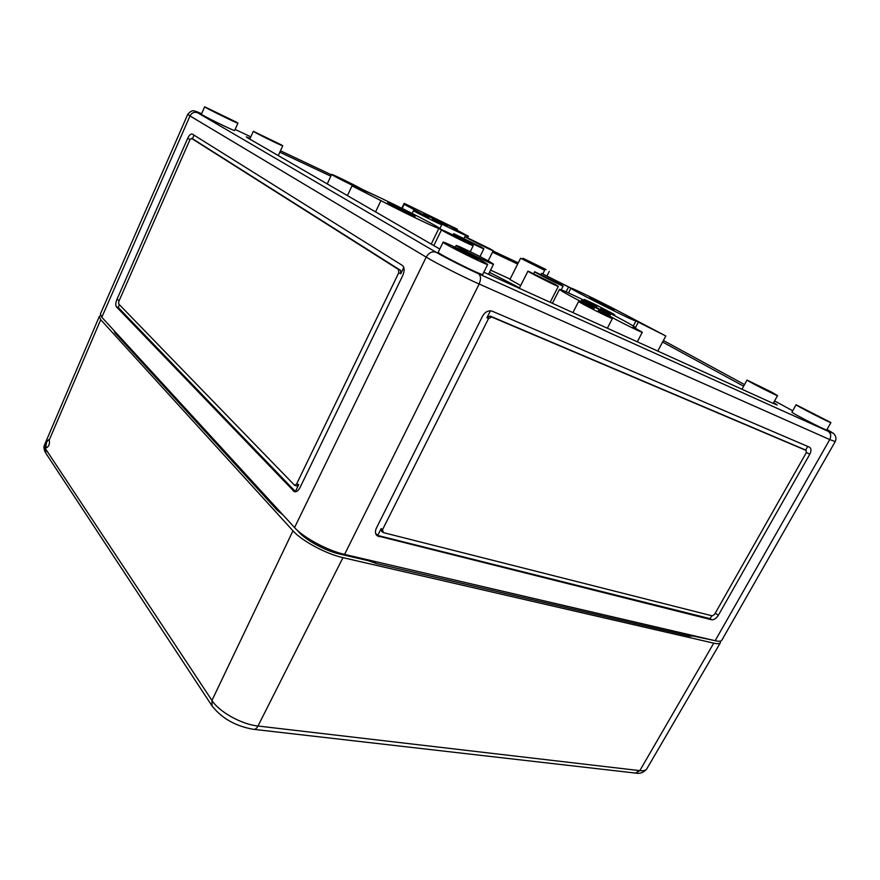 <?xml version="1.0" encoding="UTF-8"?>
<svg xmlns="http://www.w3.org/2000/svg" width="880" height="880" viewBox="0 0 880 880"><rect width="100%" height="100%" fill="white"/><g stroke="black" fill="none" stroke-linecap="round" stroke-linejoin="round"><path stroke-width="1.32" d="M715.143 640.706L829.752 439.571L835.23 441.562L721.776 640.266C721.083 641.41 718.872 641.553 715.143 640.706L344.586 554.4C327.844 550.704 303.369 537.548 294.558 527.56L101.816 317.251L100.397 313.995L187.759 114.323L189.992 115.94L101.816 317.251M375.309 563.277L375.738 562.43L339.515 554.004C325.93 551.012 306.218 540.408 299.024 532.268L296.615 529.639M713.988 640.431L687.775 634.942L687.379 635.646M236.368 122.133L237.941 123.156C238.645 124.234 203.555 106.975 204.666 106.788L236.368 122.133M212.905 110.968L230.582 119.537L212.905 110.968M376.343 528.22C374.924 531.399 375.177 533.918 377.113 535.777L711.546 619.751C713.999 619.993 716.254 618.53 718.311 615.351L809.754 454.322C811.459 450.868 811.382 448.492 809.501 447.194L492.228 311.201C488.422 310.123 485.188 311.773 482.548 316.162L376.343 528.22M711.777 615.725L710.116 618.651L711.546 619.751M375.617 533.379L377.729 535.458L381.205 528.539L381.469 531.058L382.58 532.136M379.005 536.723L377.729 535.458L710.116 618.651M382.492 529.782L383.372 532.62L712.316 615.868L714.571 614.394L806.212 452.815L806.124 450.439L491.689 317.009L488.477 318.67L382.492 529.782L381.205 528.539M804.65 449.614L490.171 316.074L486.97 317.724L490.446 310.794M807.73 446.424L805.618 450.153M489.467 272.349L519.552 287.815M492.976 276.364L488.62 274.065M520.696 285.538L509.916 279.488L520.586 258.247L544.654 270.314L520.586 258.247M490.567 270.138L510.125 279.081M489.654 261.69L493.537 264.187C494.131 265.628 454.619 245.894 456.104 245.487C455.741 244.486 479.963 256.19 489.654 261.69M281.105 144.749L282.744 145.794C283.327 146.74 252.329 131.461 253.33 131.285L281.105 144.749M365.024 191.213L362.373 189.871C357.126 187.913 330.484 174.537 331.639 174.438C331.309 173.47 364.419 189.871 363.418 190.179L365.959 191.521C376.574 195.151 441.892 227.975 439.769 228.613L442.178 229.988C446.622 231.506 474.254 245.454 473.231 245.663C473.792 246.763 440.319 230.065 441.496 229.823L438.823 228.459C434.291 227.194 401.764 211.585 380.93 200.629L351.989 185.878L365.024 191.213M375.573 211.904L380.93 200.629M431.211 244.101L438.823 228.459M480.799 246.851L483.868 248.743C484.396 249.755 452.573 233.86 453.684 233.662L480.799 246.851M598.312 310.486L612.447 318.461C612.975 319.649 577.335 301.686 578.666 301.422L594.165 308.396C572.407 297.264 560.846 290.928 559.504 289.366C562.21 289.795 574.673 295.559 596.915 306.658L584.155 299.53C583.803 298.584 615.714 314.655 614.768 314.952L600.798 308.616C622.325 319.594 634.007 325.996 635.833 327.833L633.116 327.019L642.312 332.288C642.939 333.311 617.089 320.507 610.775 316.668L598.268 310.585M432.333 219.406L441.771 224.675C442.288 225.577 412.544 210.771 413.545 210.617L428.912 217.679L404.195 204.281L409.365 206.272L404.195 203.346L457.336 229.196L443.432 222.761L468.413 236.291C468.721 237.072 450.901 228.745 432.333 219.406L432.289 219.472M554.62 284.086L558.316 286.341C558.822 287.353 526.845 271.293 527.978 271.106L554.62 284.086M490.281 248.941L493.218 250.734C493.724 251.647 463.881 236.731 464.893 236.577L490.281 248.941M559.636 283.921L563.156 286.033C563.64 286.946 533.643 271.876 534.677 271.733L559.636 283.921M570.922 288.178L541.585 273.361L571.12 288.156C572.946 288.343 597.014 299.97 615.89 309.76L665.819 335.984L635.954 320.969C635.69 322.256 568.612 288.431 570.922 288.178L568.502 292.908M566.104 291.83L568.579 287.001M633.314 325.985L635.954 320.969M635.536 327.459L638.319 322.157M771.738 392.194L777.546 395.604C778.008 396.561 745.822 380.171 747.01 380.061L771.738 392.194M773.63 402.611L777.249 404.976L773.124 403.381L483.824 272.217M662.596 342.034L743.622 386.21M279.829 152.196L330.836 176.176M492.492 252.197L517.682 264.044M439.769 249.051L248.127 138.149L246.29 136.895L250.162 138.325M237.941 123.156L234.652 130.515C235.301 131.714 200.233 114.532 201.399 114.213L204.666 106.788M487.696 264.429L482.735 274.406C483.318 276.452 436.282 253 438.229 252.219L443.124 242.187C442.739 240.955 471.68 254.903 483.153 261.459L487.696 264.429C488.411 266.222 441.298 242.726 443.124 242.187M830.918 422.565L826.705 429.979C827.145 431.2 790.493 412.401 791.945 412.159L796.081 404.778L830.918 422.565C831.446 423.643 794.706 404.877 796.081 404.778M546.128 269.588L523.105 258.302L546.128 269.588M530.585 262.196L543.444 268.499L530.585 262.196M807.664 410.971L823.13 418.583L807.664 410.971M455.4 248.677L477.807 259.479C478.665 259.105 452.837 246.202 453.046 247.126L455.4 248.677M192.434 138.809L194.04 135.157M193.138 139.128L400.62 270.402L400.774 273.746L398.695 272.855L296.604 484.011L294.69 485.386L118.657 303.941L118.8 301.488L189.893 139.788L191.455 138.358L398.552 269.522L398.695 272.855M403.799 267.476L400.774 273.746M294.833 485.43L296.824 485.958L298.738 484.594L295.383 491.524L118.228 307.461L119.427 304.722M447.359 225.753L423.731 213.829L447.216 226.061M415.118 216.304L396.836 207.713L387.552 202.389L407.473 212.047L414.92 216.7M402.776 275.462L300.036 487.542C298.309 490.809 296.395 492.173 294.294 491.656L116.446 306.856C115.434 305.327 115.577 302.874 116.886 299.519L187.671 138.369C189.277 135.08 190.828 133.65 192.346 134.09L402.303 265.397C404.569 267.399 404.723 270.754 402.776 275.462M295.999 491.689L293.249 490.952M610.313 315.04L581.361 300.531L595.221 306.79L610.313 315.04M614.251 310.046L589.589 297.693L614.251 310.046M720.456 641.113L720.39 642.697C719.686 643.841 717.464 643.995 713.746 643.159L342.958 557.656L257.983 726.022C256.685 728.442 255.2 729.542 253.528 729.322C235.807 726.275 222.002 718.509 212.102 706.024L211.948 700.436C219.098 711.854 241.571 724.372 257.983 726.022L639.815 770.638L635.371 773.058L253.924 729.366M100.562 315.513L99.33 316.437L100.738 319.704L292.974 530.816C301.763 540.848 326.205 554.004 342.958 557.656M100.738 319.704L49.269 439.967C49.896 443.828 48.983 446.424 46.53 447.744L46.101 447.381L45.507 448.778L45.925 453.343L211.805 705.562M49.269 439.967L48.873 439.626C46.739 441.012 45.815 443.597 46.101 447.381M283.052 514.998L277.156 510.191L114.895 332.761L114.224 330.792M692.56 636.053L689.172 636.053L376.992 563.706L368.126 560.659M339.933 553.168L339.515 554.004M279.224 510.829L278.773 511.764M116.644 333.432L116.27 334.268M835.23 441.562C837.551 436.843 833.415 432.949 832.667 432.96L827.002 429.462C833.921 433.411 834.306 434.027 828.157 431.31C830.874 433.235 831.402 435.996 829.752 439.571L479.138 284.009L344.586 554.4M486.97 317.724L488.477 318.67M490.171 316.074L491.689 317.009M804.507 449.526L806.091 450.428M806.41 452.408L809.754 454.322M715.33 613.074L718.311 615.351M518.265 262.878L493.086 251.009L518.265 262.878M378.576 197.043L362.142 189.288L378.664 197.076M331.463 174.834L280.467 150.799L331.463 174.834M250.833 136.829L235.136 129.437L250.833 136.829M187.759 114.323C190.553 111.122 192.907 110.044 194.821 111.089L201.619 113.718C195.646 111.089 194.326 110.77 197.637 112.761C194.348 111.617 191.796 112.684 189.992 115.94L426.195 257.125L294.558 527.56M828.157 431.31L478.368 273.68C465.652 267.982 445.082 257.554 436.139 252.285L197.637 112.761M792.715 410.784L774.576 400.928L792.715 410.784M744.513 384.593L663.399 340.516L744.513 384.593M190.058 139.447L187.671 138.369M119.306 300.355L116.886 299.519M118.228 307.461L116.446 306.856M400.62 270.402L398.552 269.522M298.738 484.594L296.604 484.011M440.231 222.706L440.561 222.035M594.737 307.714L595.221 306.79M407.033 212.971L407.473 212.047M600.974 303.743L601.315 303.072M436.139 252.285C432.157 251.042 428.835 252.659 426.195 257.125C437.25 263.802 463.188 276.98 479.138 284.009C481.162 279.202 480.909 275.759 478.368 273.68M713.746 643.159L639.815 770.638C643.5 771.034 645.843 770.429 646.833 768.812L720.39 642.697M292.974 530.816L211.948 700.436L45.507 448.778L44.605 444.708L99.33 316.437M690.074 636.24L690.459 635.569M115.346 333.256L115.72 332.42M806.124 450.439L804.529 449.537M456.104 245.487L455.246 247.236M493.537 264.187L488.477 274.329M253.33 131.285L249.81 139.117M282.744 145.794L278.278 155.595M351.989 185.878L347.424 195.613M441.496 229.823L433.807 245.608M473.231 245.663L470.261 251.691M331.639 174.438L327.228 183.931M453.684 233.662L453.046 234.971M483.868 248.743L479.996 256.553M642.312 332.288L637.296 341.803M584.155 299.53L583.825 300.168M614.768 314.952L614.416 315.623M559.504 289.366L552.376 303.303M578.666 301.422L572.902 312.609M612.447 318.461L607.343 328.229M468.413 236.291L467.731 237.688M457.336 229.196L457.05 229.779M404.195 203.346L401.841 208.263M404.195 204.281L402.204 208.439M413.545 210.617L412.181 213.444M441.771 224.675L439.769 228.778M527.978 271.106L519.299 288.31M558.316 286.341L550.165 302.302M464.893 236.577L464.057 238.293M493.218 250.734L488.18 260.876M534.677 271.733L533.764 273.559M563.156 286.033L561.231 289.795M665.819 335.984L657.767 351.087M541.585 273.361L541.013 274.494M747.01 380.061L741.95 389.257M777.546 395.604L773.19 403.414M544.654 270.314L542.872 273.812M523.105 258.302L522.698 259.094M549.252 271.414L547.052 275.737M44.605 444.708C43.505 446.875 43.846 449.614 45.661 452.925M646.833 768.812C643.764 772.53 640.09 773.96 635.789 773.102"/></g></svg>
